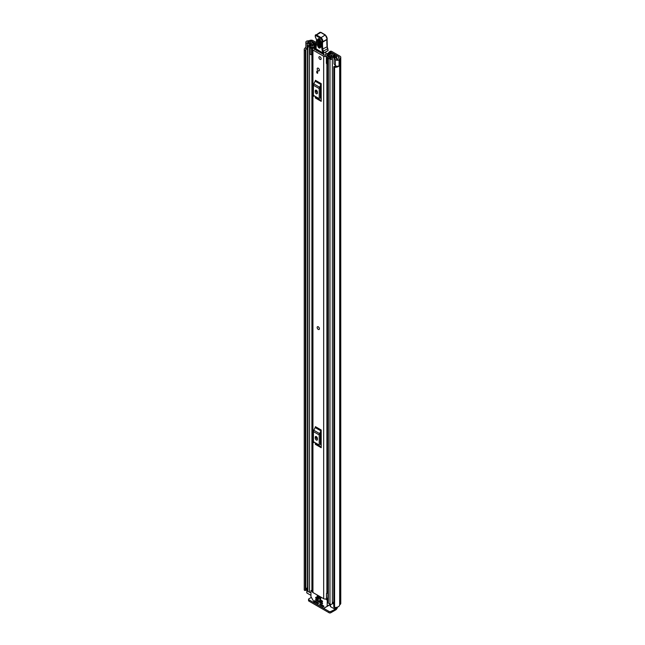 <?xml version="1.0" encoding="UTF-8"?>
<svg xmlns="http://www.w3.org/2000/svg" width="645" height="645" viewBox="0 0 645 645"><rect width="100%" height="100%" fill="white"/><g stroke="black" fill="none" stroke-linecap="round" stroke-linejoin="round"><path stroke-width="0.97" d="M307.504 49.326L307.149 49.23A2.185 1.266 0 0 1 306.512 48.98A2.185 1.266 0 0 1 305.875 48.085L305.875 42.135A2.185 1.266 0 0 1 306.714 41.143L306.665 41.119A4.612 2.669 180 0 1 308.842 40.796L309.455 40.587A2.491 1.435 180 0 1 312.978 40.587L316.276 42.489M331.07 51.165L329.877 51.85L331.07 51.165A3.644 2.104 0 0 1 331.941 51.536L340.036 56.204A2.491 1.435 180 0 1 340.762 57.22A2.491 1.435 180 0 1 340.036 58.235L339.665 58.598A4.612 2.669 180 0 1 339.117 59.848L339.068 59.824A2.185 1.266 0 0 1 335.803 59.937A2.185 1.266 0 0 1 335.36 59.574L334.046 57.929L335.481 57.542L336.916 59.292L337.924 59.155A3.04 1.75 180 0 0 338.085 58.59A2.185 1.266 0 0 1 338.73 57.703L338.915 56.849A0.911 0.524 180 0 1 338.915 57.59M330.232 51.237L328.676 52.543L330.216 51.939A1.822 1.048 180 0 1 330.788 52.156L338.915 56.849M305.875 42.135A2.185 1.266 0 0 0 306.512 43.03A2.185 1.266 0 0 0 307.149 43.279L309.995 44.045L310.656 43.215L307.633 42.385L307.867 41.804A3.04 1.75 180 0 1 308.842 41.707A2.185 1.266 0 0 0 310.382 41.336L310.576 41.232A0.911 0.524 180 0 1 311.858 41.232L316.227 43.755M328.676 52.543L328.676 53.196M334.046 57.929L334.046 63.879L335.36 65.524A2.185 1.266 0 0 0 335.803 65.887A2.185 1.266 0 0 0 339.068 65.774L339.068 59.824M306.746 588.458A3.04 1.75 0 0 0 305.899 589.312M306.157 48.706A3.04 1.75 0 0 0 305.819 49.512A3.04 1.75 0 0 0 305.883 49.875L305.899 590.151L305.359 590.449A0.911 0.524 180 0 1 304.263 589.981L304.263 49.778A0.911 0.524 0 0 0 305.359 50.237L305.359 590.449M333.763 66.766A0.911 0.524 0 0 0 334.586 67.29L334.586 607.493A0.911 0.524 180 0 1 333.763 606.969L333.763 66.766A0.911 0.524 0 0 1 333.788 66.653L334.416 66.346A3.04 1.75 0 0 0 336.537 66.169M304.263 589.449A4.612 2.669 0 0 0 304.238 589.715A4.612 2.669 0 0 0 304.263 589.981M305.875 47.48A4.612 2.669 0 0 0 304.238 49.512A4.612 2.669 0 0 0 304.263 49.778M334.586 67.29A4.612 2.669 0 0 0 339.117 65.895L338.988 65.822M334.586 607.493A4.612 2.669 0 0 0 339.665 604.849L340.036 604.494A2.491 1.435 0 0 0 340.762 603.478L340.762 57.22M339.117 59.848L339.117 65.895M333.763 606.969A0.911 0.524 180 0 1 333.788 606.856L333.788 66.87M305.891 50.004L305.899 590.151M305.512 590.425L305.359 50.237M336.44 607.38L336.44 608.259A1.822 1.048 180 0 1 335.908 609.009L330.796 611.46L330.796 612.75L335.698 609.92A2.491 1.435 120 0 0 337.44 607.122M330.796 612.75A1.217 0.701 180 0 1 329.079 612.75L308.899 601.1A1.217 0.701 180 0 1 308.544 600.6L308.544 599.31A1.217 0.701 0 0 1 308.899 598.818L311.285 597.439M308.544 599.31A1.217 0.701 0 0 0 308.899 599.81L308.899 601.1M329.079 612.75L329.079 611.46L308.899 599.81M329.079 611.46A1.217 0.701 0 0 0 330.796 611.46M310.656 44.65L310.656 43.215M309.995 44.876L309.995 44.045M319.09 329.458A1.58 0.911 -120 0 0 319.42 328.74A1.58 0.911 -120 0 0 318.727 327.152A1.58 0.911 -120 0 0 317.509 326.725M317.187 68.854A1.58 0.911 -120 0 0 317.872 70.442A1.58 0.911 -120 0 0 319.09 70.861A1.58 0.911 -120 0 0 319.42 70.136A1.58 0.911 -120 0 0 318.727 68.547A1.58 0.911 -120 0 0 317.509 68.128A1.58 0.911 -120 0 0 317.187 68.854M318.904 57.445A1.58 0.911 -120 0 0 319.589 59.034A1.58 0.911 -120 0 0 320.807 59.461A1.58 0.911 -120 0 0 321.137 58.735A1.58 0.911 -120 0 0 320.444 57.147A1.58 0.911 -120 0 0 319.235 56.72A1.58 0.911 -120 0 0 318.904 57.445M315.905 47.754A2.58 1.492 180 0 1 314.196 48.173A1.887 1.088 0 0 0 312.382 49.262A1.887 1.088 0 0 0 312.938 50.036L323.669 56.228A1.887 1.088 0 0 0 325.693 56.47A1.887 1.088 0 0 0 326.886 55.502A2.58 1.492 180 0 1 329.547 54.067L329.877 53.72A0.911 0.524 0 0 0 328.821 53.18A4.16 2.403 180 0 0 325.306 55.47L314.252 49.085A4.16 2.403 180 0 0 315.881 48.859M312.382 49.262L312.382 591.747A1.887 1.088 0 0 0 312.938 592.521L323.669 598.713A1.887 1.088 0 0 0 326.475 598.625L326.644 598.479A1.217 0.701 0 0 1 327.958 598.197M321.202 83.64A1.459 0.839 -60 0 1 320.96 84.543L315.163 81.197A1.459 0.839 120 0 0 315.405 80.294L321.202 83.64L321.202 101.346L315.405 98A1.459 0.839 120 0 0 315.163 97.371L320.96 100.717A1.459 0.839 -60 0 1 321.202 101.346M321.202 430.005A1.459 0.839 -60 0 1 320.96 430.908L315.163 427.562A1.459 0.839 120 0 0 315.405 426.659L321.202 430.005L321.202 447.711L315.405 444.365A1.459 0.839 120 0 0 315.163 443.736L320.96 447.09A1.459 0.839 -60 0 1 321.202 447.711M317.654 71.603L317.654 73.337L316.8 72.845L316.8 71.103L317.654 71.603L317.654 72.345L316.8 72.845M316.518 438.278L316.518 436.721M316.518 91.913L316.518 90.356M327.958 591.626A2.58 1.492 180 0 0 326.886 592.779A1.887 1.088 0 0 1 326.475 593.424L326.475 598.625M321.202 86.075L320.339 87.938L320.339 98.04L321.202 98.903M315.252 91.832A1.516 0.879 -120 0 0 315.913 93.364A1.516 0.879 -120 0 0 317.09 93.767A1.516 0.879 -120 0 0 317.405 93.073L317.405 92.082A1.516 0.879 -120 0 0 316.735 90.558A1.516 0.879 -120 0 0 315.566 90.147A1.516 0.879 -120 0 0 315.252 90.84L315.252 91.832L316.373 91.187A1.516 0.879 -120 0 0 317.405 93.025M316.373 90.252L316.373 91.187M320.96 84.543L319.589 87.228A2.185 1.266 120 0 0 319.227 88.583L319.227 98.685A2.185 1.266 120 0 0 319.589 99.62L315.163 97.371M313.793 96.274A2.185 1.266 -60 0 1 313.43 95.339L319.227 98.685M319.227 88.583L313.43 85.237L313.43 95.339M313.43 85.237A2.185 1.266 -60 0 1 313.793 83.874L319.589 87.228M315.163 81.197L313.793 83.874M319.589 99.62L320.96 100.717M321.202 432.448L320.339 434.303L320.339 444.405L321.202 445.276M315.252 438.205A1.516 0.879 -120 0 0 315.913 439.729A1.516 0.879 -120 0 0 317.09 440.14A1.516 0.879 -120 0 0 317.405 439.438L317.405 438.447A1.516 0.879 -120 0 0 316.735 436.923A1.516 0.879 -120 0 0 315.566 436.512A1.516 0.879 -120 0 0 315.252 437.213L315.252 438.205L316.373 437.56A1.516 0.879 -120 0 0 317.405 439.39M316.373 436.617L316.373 437.56M320.96 430.908L319.589 433.593A2.185 1.266 120 0 0 319.227 434.948L319.227 445.05A2.185 1.266 120 0 0 319.589 445.993L315.163 443.736M313.793 442.639A2.185 1.266 -60 0 1 313.43 441.704L319.227 445.05M319.227 434.948L313.43 431.602L313.43 441.704M313.43 431.602A2.185 1.266 -60 0 1 313.793 430.247L319.589 433.593M315.163 427.562L313.793 430.247M319.589 445.993L320.96 447.09M327.958 592.312A2.846 1.645 0 0 0 327.031 592.336M326.475 593.666L326.644 598.479M327.958 593.231A1.217 0.701 0 0 0 326.644 593.521M317.437 50.737L316.945 51.02A1.217 0.701 60 0 1 316.945 51.02L317.332 49.971M323.484 53.511L323.508 54.849M325.846 52.205L325.886 54.333M320.968 41.748L320.799 47.101C319.565 48.907 318.42 48.198 317.356 44.973L317.534 39.619C318.759 37.813 319.904 38.523 320.968 41.748A0.911 0.548 -178.1 0 1 320.702 41.353C320.226 39.893 319.694 39.111 319.122 38.998L318.525 39.756L318.356 45.11C319.049 47.214 319.799 47.682 320.605 46.505A0.911 0.548 -178.1 0 0 320.533 46.698L320.549 46.819M320.944 46.029C320.307 46.964 319.71 46.593 319.154 44.924L319.469 39.135M322.556 51.632L327.773 48.657L328.103 50.455A6.071 3.507 -120 0 0 327.652 48.875A6.071 3.507 60 0 1 327.128 46.875A34.604 19.979 60 0 1 326.942 39.619L322.645 42.102A34.604 19.979 -120 0 0 322.839 49.359A6.071 3.507 -120 0 0 323.355 51.35A6.071 3.507 60 0 1 323.83 53.051L322.984 53.156A5.466 3.152 -120 0 0 322.556 51.632A6.684 3.854 60 0 1 321.984 49.439A35.217 20.334 60 0 1 321.799 42.006L321.903 41.651A2.427 1.403 -120 0 0 320.275 38.16L316.05 35.685A1.097 0.629 -120 0 0 315.252 36.08L315.252 36.257A2.008 1.161 -120 0 0 315.76 37.861A3.04 1.75 60 0 1 316.526 40.304L316.05 48.996L323.097 53.43A0.605 0.605 0 0 0 323.717 53.438L315.873 48.73A0.605 0.605 0 0 0 316.171 49.27L316.461 49.246M326.95 39.031L327.039 39.305A3.04 1.75 -120 0 0 324.999 34.943L320.783 32.46L316.493 34.943L320.702 37.418A3.04 1.75 60 0 1 322.742 41.78L321.799 42.006M320.783 32.46L321.21 32.71L320.783 32.46A1.701 0.984 -120 0 0 319.904 32.355L315.252 35.564A1.701 0.984 60 0 1 315.607 34.838A1.701 0.984 60 0 1 316.493 34.943L316.05 35.685M316.373 44.658L316.373 45.19M316.098 47.029L316.098 47.561M327.829 48.738L327.136 46.464M328.055 50.608L323.83 53.051L328.103 50.455M320.331 39.708L320.154 45.061L320.75 45.424M320.017 56.8A1.58 0.911 60 0 1 321.049 58.195A1.58 0.911 60 0 1 320.807 59.461A1.58 0.911 60 0 1 320.017 59.38A1.58 0.911 60 0 1 318.985 57.986A1.58 0.911 60 0 1 319.235 56.72A1.58 0.911 60 0 1 320.017 56.8M318.259 326.83A1.58 0.911 60 0 1 319.291 328.224A1.58 0.911 60 0 1 319.049 329.482A1.58 0.911 60 0 1 318.259 329.41A1.58 0.911 60 0 1 317.227 328.015A1.58 0.911 60 0 1 317.469 326.749A1.58 0.911 60 0 1 318.259 326.83M318.299 68.209A1.58 0.911 60 0 1 319.331 69.596A1.58 0.911 60 0 1 319.09 70.861A1.58 0.911 60 0 1 318.299 70.781A1.58 0.911 60 0 1 317.267 69.394A1.58 0.911 60 0 1 317.509 68.128A1.58 0.911 60 0 1 318.299 68.209M314.865 44.295L315.808 43.707L314.18 42.772A1.395 0.806 0 0 0 312.672 42.594A1.395 0.806 0 0 0 311.801 43.328A2.975 1.717 180 0 1 308.874 45.013A1.395 0.806 0 0 0 307.504 45.819A1.395 0.806 0 0 0 307.907 46.392L309.519 47.319A1.395 0.806 0 0 0 311.043 47.496A1.395 0.806 0 0 0 311.906 46.746A1.395 0.806 0 0 0 311.906 46.738A2.524 1.451 180 0 1 311.906 46.73A2.524 1.451 180 0 1 314.454 45.271A1.395 0.806 0 0 0 315.453 45.037L316.074 44.948M332.473 54.688L332.32 54.777A1.395 0.806 0 0 0 331.917 55.349A2.524 1.451 180 0 1 331.917 55.365A2.524 1.451 180 0 1 329.369 56.825A1.395 0.806 0 0 0 327.958 57.631A1.395 0.806 0 0 0 328.369 58.203L329.982 59.13A1.395 0.806 0 0 0 331.49 59.308A1.395 0.806 0 0 0 332.36 58.574A2.975 1.717 180 0 1 335.287 56.889A1.395 0.806 0 0 0 336.658 56.083A1.395 0.806 0 0 0 336.255 55.51L334.626 54.567L333.675 55.115L333.675 56.309M326.37 57.05L327.144 57.816L327.144 64.169L326.37 63.395L326.37 56.679A1.637 0.943 -0 0 1 326.959 55.954L331.369 53.817A1.516 0.879 -0 0 1 333.417 53.874L333.481 53.914A1.58 0.911 180 0 1 333.941 54.559A1.58 0.911 180 0 1 333.481 55.196L333.247 55.349A3.854 2.225 180 0 1 333.247 55.365A3.854 2.225 180 0 1 329.353 57.599L331.03 58.558A4.313 2.491 180 0 1 335.263 56.115L333.675 55.115M310.963 592.481A1.395 0.806 180 0 1 309.519 592.287L307.907 591.352A1.395 0.806 180 0 1 307.504 590.788L307.504 45.819M333.763 602.116A2.975 1.717 0 0 0 332.409 603.269A2.975 1.717 0 0 0 332.36 603.543A1.395 0.806 180 0 1 331.49 604.276A1.395 0.806 180 0 1 329.982 604.099L328.369 603.164A1.395 0.806 180 0 1 327.958 602.599L327.958 57.631M312.382 54.809A1.637 0.943 180 0 1 312.156 54.817L310.181 54.373L310.181 47.698L312.382 47.641L316.082 45.094M310.181 48.028L312.156 48.472A1.637 0.943 -0 0 0 313.406 48.133L316.026 46.335M327.958 62.823L327.813 56.55L332.223 54.841M310.963 595.343L306.923 593.013L306.923 592.521M334.836 607.501L334.836 609.13L330.49 606.622L330.49 606.123M314.865 44.255L313.131 43.336A4.313 2.491 180 0 1 308.899 45.787L310.567 46.746A3.854 2.225 180 0 1 310.567 46.73A3.854 2.225 180 0 1 314.462 44.505L314.72 44.368A1.58 0.911 180 0 1 316.219 44.126M327.813 56.55L327.708 57.816L327.144 57.816M327.144 64.169L327.708 64.169L327.708 57.816M311.519 48.472L311.519 54.817M333.763 604.051L332.409 603.269M306.746 592.771L307.133 587.934A1.822 1.048 180 0 1 307.504 587.772M306.746 588.304L306.923 593.013M307.504 588.885L306.923 588.554M317.034 596.077L317.034 597.165L320.686 599.278L320.686 598.181L317.034 596.077L320.912 598.052M319.759 603.946L319.759 604.446L320.404 604.075M320.839 604.317L319.976 604.817L323.306 606.735L323.742 605.994L319.976 603.825M325.717 598.955L327.281 600.35L327.152 606.373L330.313 604.55M318.477 603.704L318.259 602.833L314.502 600.664L314.776 601.745L315.574 601.285M327.152 606.373L323.661 608.187L314.575 602.938L310.963 596.673L310.963 590.933L312.382 591.255M319.759 599.737L319.759 600.229L320.404 599.858M322.556 601.841L322.339 600.971L319.976 599.608M315.679 597.375L315.679 597.875L316.324 597.504M318.477 599.487L318.259 598.616L315.897 597.254M315.679 599.358L315.679 599.858L316.324 599.487M322.556 603.825L322.339 602.954L315.897 599.237M328.386 605.663L323.967 608.211M315.784 601.406L314.776 601.745M320.839 600.108L319.759 600.229M316.76 597.754L315.679 597.875M316.76 599.737L315.679 599.858M314.929 601.898L318.259 603.825M319.976 600.6L322.339 601.962M315.897 598.246L318.259 599.608M315.897 600.229L322.339 603.946M330.216 54.373L330.216 51.939M311.858 43.094L311.858 41.232M330.788 52.156L330.788 54.099M335.36 65.524L335.36 59.574M307.867 42.473L307.867 41.804M308.842 42.731L308.842 41.707M310.382 43.142L310.382 41.336M310.576 43.191L310.576 41.232M339.665 604.849L339.665 58.598M339.842 604.599L339.842 58.348M340.036 604.494L340.036 58.235M329.466 605.042L330.313 605.526M307.149 49.23L307.149 43.279M312.938 592.521L312.938 50.036M323.669 598.713L323.669 56.228M329.547 54.704L329.547 54.067M326.886 592.779L326.886 63.903M326.886 55.994L326.886 55.502M314.252 49.504L314.252 49.085M315.252 90.84L316.324 90.219M315.252 437.213L316.324 436.592M316.05 48.48L315.921 47.279M327.12 39.369L327.313 46.634L321.984 49.439M320.275 38.16L325.306 34.911L327.209 39.103A0.605 0.435 16.9 0 1 327.039 39.305L322.742 41.78A0.605 0.435 -163.1 0 1 321.903 41.651M315.784 37.91L315.252 36.257M316.502 39.805L315.76 37.861M315.921 47.262L316.526 40.304M327.112 39.426L327.209 39.103A0.605 0.435 16.9 0 0 327.128 38.756M318.525 39.756A0.911 0.548 -178.1 0 1 317.534 39.619M320.702 41.353L320.533 46.698A0.911 0.548 -178.1 0 0 320.799 47.101M318.356 45.11A0.911 0.548 -178.1 0 1 317.356 44.973M319.968 39.571A0.911 0.548 1.9 0 0 319.331 39.571M320.154 45.061A0.911 0.548 1.9 0 0 319.154 44.924M332.36 603.543L332.36 58.574M335.287 66.387L335.287 65.435M335.287 57.599L335.287 56.889M307.907 591.352L307.907 46.392M311.906 590.183L311.906 54.817L311.906 590.183M311.906 47.698L311.906 46.754L311.906 47.698M309.519 592.287L309.519 47.319M314.454 46.214L314.454 45.271M315.453 45.529L315.453 45.037M315.663 45.384L315.663 44.916M329.982 604.099L329.982 59.13M328.369 603.164L328.369 58.203M313.236 44.61L313.236 43.312M313.131 44.634L313.131 43.336M333.263 56.421L333.263 55.325M333.481 56.357L333.481 55.196M312.156 48.472L312.156 54.817M335.908 609.009L335.908 607.461M335.69 607.477L335.69 609.13M330.49 604.284L330.49 606.622M330.313 604.349L327.281 606.098M327.958 598.971L326.846 599.608M327.281 600.35L327.958 599.963M311.39 590.683L312.382 590.111M323.306 606.735L323.951 606.365M304.238 589.715L304.238 49.512M329.877 54.543L329.877 53.704M319.904 32.355L321.089 32.435L325.306 34.911M336.658 59.026L336.658 56.083M333.941 54.962L333.941 54.559M330.313 606.373L330.313 604.236M311.084 590.651L312.382 589.901"/></g></svg>
